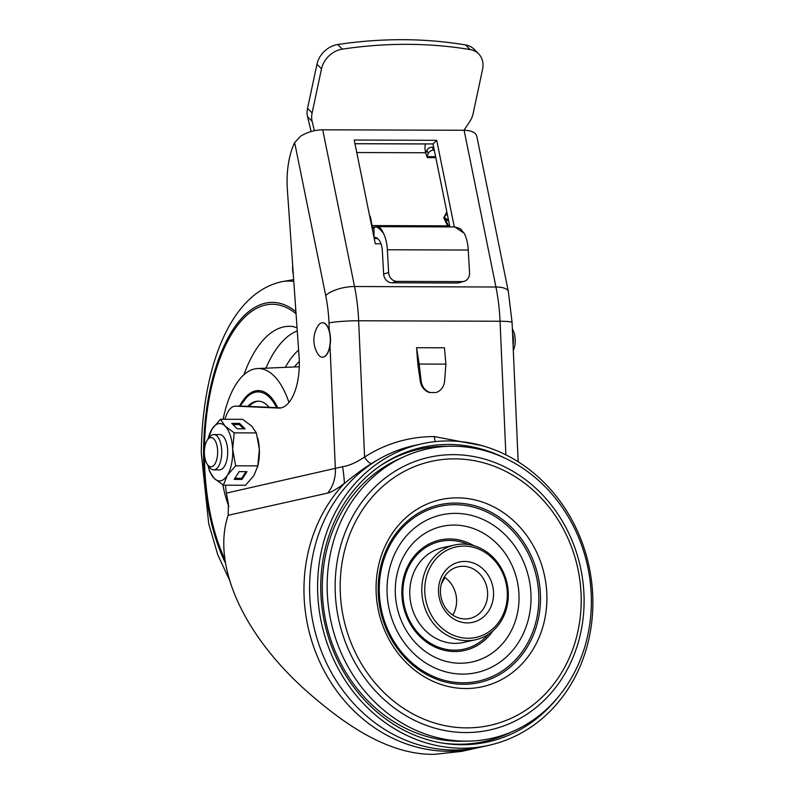 <?xml version="1.0" encoding="UTF-8"?>
<svg xmlns="http://www.w3.org/2000/svg" width="794" height="794" viewBox="0 0 794 794"><rect width="100%" height="100%" fill="white"/><g stroke="black" fill="none" stroke-linecap="round" stroke-linejoin="round"><path stroke-width="1.19" d="M504.746 458.049A150.9 133.62 77.4 0 0 380.435 465.661A150.9 133.62 77.4 0 0 320.895 594.13A150.9 133.62 77.4 0 0 442.377 743.085A150.9 133.62 77.4 0 0 558.113 697.092M379.224 466.505A149.738 132.588 -102.6 0 1 447.727 446.317M421.584 443.866L413.575 445.652A154.433 136.747 77.4 0 0 309.749 595.907A154.433 136.747 77.4 0 0 480.876 747.094L488.886 745.308A154.433 136.747 -102.6 0 1 317.759 594.12A154.433 136.747 -102.6 0 1 421.584 443.866A154.433 136.747 -102.6 0 1 592.711 595.053A154.433 136.747 -102.6 0 1 488.886 745.308M511.505 731.969A149.738 132.588 -102.6 0 1 440.928 742.837M404.493 456.5L398.975 458.992A146.989 130.156 77.4 0 0 325.977 622.109A146.989 130.156 77.4 0 0 459.666 741.249A146.989 130.156 77.4 0 0 461.989 741.239L468.043 741.139A148.23 131.258 77.4 0 0 591.153 592.83A148.23 131.258 77.4 0 0 452.818 446.218A148.23 131.258 77.4 0 0 404.493 456.5A148.23 131.258 77.4 0 0 330.88 621.007A148.23 131.258 77.4 0 0 465.701 741.149A148.23 131.258 77.4 0 0 468.043 741.139M454.456 545.031L442.457 547.711A48.533 42.975 77.4 0 0 410.24 599.708A48.533 42.975 77.4 0 0 455.141 643.368A48.533 42.975 77.4 0 0 463.607 642.445L475.616 639.766A48.533 42.975 77.4 0 0 507.823 587.768A48.533 42.975 77.4 0 0 462.932 544.108A48.533 42.975 77.4 0 0 454.456 545.031A48.533 42.975 77.4 0 0 422.249 597.028A48.533 42.975 77.4 0 0 467.14 640.679A48.533 42.975 77.4 0 0 475.616 639.766M464.024 546.083A46.33 41.02 77.4 0 0 424.79 592.036A46.33 41.02 77.4 0 0 468.053 638.267A46.33 41.02 77.4 0 0 507.277 592.314A46.33 41.02 77.4 0 0 464.024 546.083M464.698 561.447A30.887 27.353 77.4 0 0 438.536 592.076A30.887 27.353 77.4 0 0 467.378 622.903A30.887 27.353 77.4 0 0 493.531 592.264A30.887 27.353 77.4 0 0 464.698 561.447M462.882 566.281A26.47 23.443 77.4 0 0 458.267 566.787A26.47 23.443 77.4 0 0 440.7 595.143A26.47 23.443 77.4 0 0 465.185 618.963A26.47 23.443 77.4 0 0 469.8 618.457A26.47 23.443 77.4 0 0 487.377 590.091A26.47 23.443 77.4 0 0 462.882 566.281M444.283 577.089A26.47 23.443 -102.6 0 1 452.769 615.082M317.263 700.248C352.586 729.944 393.119 755.233 434.725 754.3L461.651 751.392L475.249 748.355A154.433 136.747 77.4 0 1 448.302 751.273A154.433 136.747 77.4 0 1 315.754 652.489A154.433 136.747 77.4 0 1 344.298 483.486C337.043 488.925 331.495 492.131 327.664 493.094L228.146 515.306C211.293 565.298 243.708 639.676 317.263 700.248M371.592 225.565A2.203 1.251 -10.2 0 1 372.029 225.585L370.58 217.526L369.448 214.976M448.153 226.905L443.737 217.784L446.814 211.76M435.817 157.639L427.261 157.609L425.723 152.756A8.823 4.02 90.2 0 1 425.376 143.972L425.386 143.922M449.89 226.915L433.038 143.952L354.968 143.684M464.113 130.276L495.942 287.011A22.063 8.109 168.5 0 1 508.378 291.696L476.906 136.786C476.072 132.658 471.815 130.494 464.113 130.276L322.711 129.799C314.761 129.948 307.397 132.082 300.598 136.181L294.653 142.583A52.95 24.118 -89.8 0 0 287.339 189.27L299.09 357.012A44.127 20.098 90.2 0 1 279.071 408.096A44.127 20.098 90.2 0 1 278.684 408.086L235.719 406.131A26.47 12.059 -89.8 0 0 235.481 406.121A26.47 12.059 -89.8 0 0 225 419.292M454.307 226.925L436.71 140.32L354.223 140.032L375.294 243.778L381.021 243.798M508.378 291.696L512.08 322.523A22.063 2.015 177.5 0 0 500.051 321.252L358.64 320.766L364.595 457.046C356.198 462.574 348.864 465.8 342.601 466.703L226.409 493.114A26.47 12.059 -89.8 0 1 225.595 485.759L225.565 485.184M281.145 407.868L243.569 406.151A26.47 12.059 -89.8 0 0 243.341 406.151A26.47 12.059 -89.8 0 0 243.103 406.151M226.409 493.114L228.434 504.21L228.146 515.306M342.601 466.703A21.339 1.509 -99.2 0 1 344.298 483.486C355.176 474.613 364.188 468.023 371.344 463.716A8.823 3.91 -122.7 0 1 364.595 457.046A161.926 143.386 77.4 0 1 434.387 436.581A8.823 4.02 -89.8 0 0 435.4 441.613M425.792 152.994L426.844 150.453A4.417 2.918 -26.6 0 1 432.125 147.188L433.613 150.145L434.298 150.155M433.613 150.145A4.417 2.918 153.4 0 0 428.323 153.411L426.974 156.676L435.628 156.706M293.343 274.952A17.647 8.039 90.2 0 1 292.658 265.196M387.363 249.763L388.633 272.6L383.641 274.009A8.823 7.791 74.3 0 0 391.988 282.783L457.195 283.011A8.823 7.791 74.3 0 0 459.091 282.753L464.083 281.344A8.823 7.791 -105.7 0 0 469.552 272.878L468.271 250.041L387.363 249.763A26.47 12.059 90.2 0 0 383.313 233.079C381.07 227.977 378.659 225.883 376.078 226.776M468.271 250.041A26.47 12.059 -89.8 0 0 464.232 233.357L454.823 226.935L377.051 226.667L372.793 227.481A2.203 2.015 77.1 0 0 372.793 227.481L372.793 227.481A2.203 2.015 77.1 0 0 372.058 227.828M454.823 226.935L460.252 228.632L464.232 233.357M373.2 227.431L372.029 225.585L447.409 225.843A2.203 1.002 -24.5 0 1 448.59 226.191L448.977 226.915M463.954 130.276L469.552 121.889A22.063 17.835 -44.5 0 0 473.155 113.502L482.553 69.415A22.063 17.835 135.5 0 0 478.653 53.883A22.063 17.835 135.5 0 0 470.147 49.575A467.984 378.43 135.5 0 0 342.353 49.139A22.063 17.835 135.5 0 0 321.51 68.87L312.111 112.947A22.063 17.835 -44.5 0 0 312.121 121.343L307.576 116.718L311.119 131.536M314.364 130.712L312.121 121.343M307.576 116.718A22.063 17.835 135.5 0 1 307.556 108.321L316.965 64.245A22.063 17.835 -44.5 0 1 337.807 44.504A467.984 378.43 -44.5 0 1 465.602 44.94A22.063 17.835 -44.5 0 1 474.097 49.258L478.653 53.883M383.313 233.079C378.51 227.292 375.522 225.565 374.361 227.898L372.188 228.483M374.024 237.525L373.984 228.077M374.341 237.456L376.634 237.753L379.492 240.532A15.443 7.037 -89.8 0 1 382.371 251.172L383.641 274.009M464.083 281.344A8.823 7.791 -105.7 0 1 462.177 281.602L396.98 281.384A8.823 7.791 -105.7 0 1 388.633 272.6M374.748 237.416L376.654 237.763L374.153 238.15M417.852 364.188L419.153 364.039L416.562 347.712L417.852 364.188L420.264 381.209C421.316 386.946 424.353 390.727 429.385 392.544L436.194 392.494C441.097 390.717 443.896 386.946 444.59 381.189L445.91 364.128L419.153 364.039L421.157 381.11C422.09 386.877 425.048 390.668 430.02 392.474M482.037 445.642L434.387 436.581M445.91 364.128L444.461 347.802L416.562 347.712M436.194 392.494L429.385 392.544M432.125 147.188L433.703 147.198M433.038 143.952L436.71 140.32M322.493 357.181A17.21 7.841 -89.8 0 0 322.612 357.181A17.21 7.841 -89.8 0 0 330.473 338.234A17.21 7.841 -89.8 0 0 322.731 322.761A17.21 7.841 -89.8 0 0 322.612 322.771M330.244 338.234A17.21 7.841 -89.8 0 0 322.493 322.761A17.21 7.841 -89.8 0 0 317.798 326.165A26.47 26.47 0 0 0 317.699 353.747A17.21 7.841 -89.8 0 0 322.384 357.181A17.21 7.841 -89.8 0 0 330.244 338.234M239.59 406.131A61.773 28.137 90.2 0 1 258.804 390.588A61.773 28.137 90.2 0 1 277.711 407.709M223.134 419.292A83.836 38.191 90.2 0 1 257.623 368.535A83.836 38.191 90.2 0 1 288.956 402.439M228.91 506.681A83.836 38.191 90.2 0 1 222.846 484.856M247.847 406.349A51.183 23.314 90.2 0 1 258.119 401.168A51.183 23.314 90.2 0 1 269.146 407.322M258.705 401.188A51.183 23.314 -89.8 0 0 248.979 406.399M213.765 438.874A14.6 6.65 90.2 0 1 217.06 458.168A14.6 6.65 90.2 0 1 208.246 465.512A14.6 6.65 90.2 0 1 207.562 464.728A14.6 6.65 90.2 0 1 207.641 439.628A14.6 6.65 90.2 0 1 213.765 438.874M207.641 439.628L209.656 437.018A17.647 8.039 90.2 0 1 213.775 434.546A17.647 8.039 90.2 0 1 217.05 436.095A17.647 8.039 90.2 0 1 221.566 455.915A17.647 8.039 90.2 0 1 213.655 469.849A17.647 8.039 90.2 0 1 210.38 468.301A17.647 8.039 90.2 0 1 209.547 467.348L207.562 464.728M213.775 434.546L219.71 434.566A17.647 8.039 90.2 0 1 222.985 436.114A17.647 8.039 90.2 0 1 227.501 455.935A17.647 8.039 90.2 0 1 219.581 469.869L213.655 469.849M239.113 471.636L234.2 479.377L242.051 479.407L246.964 471.666L239.113 471.636M223.362 485.174L227.223 475.477A28.683 13.061 90.2 0 1 214.221 478.385A28.683 13.061 90.2 0 1 208.018 465.463L209.636 471.606L214.221 478.385L223.362 485.174L245.515 485.253L253.941 475.566L257.802 465.87L259.36 449.404L256.363 432.928L234.21 432.849L232.652 449.315A28.683 13.061 90.2 0 1 227.223 475.477L235.649 465.8L257.802 465.87M235.649 465.8L232.652 449.315A28.683 13.061 90.2 0 0 225.069 426.06L234.21 432.849M237.237 428.8L245.098 428.829L239.609 423.401L231.759 423.381L237.237 428.8M220.484 419.282L212.067 428.959A28.683 13.061 90.2 0 1 225.069 426.06L220.484 419.282L242.636 419.351L251.777 426.15L256.363 432.928M212.067 428.959L208.107 438.903A28.683 13.061 90.2 0 1 212.067 428.959M257.742 438.06L257.981 439.072A28.683 13.061 90.2 0 1 259.36 449.404A28.683 13.061 -89.8 0 1 257.891 465.631L257.514 467.19M243.619 428.82L239.361 424.611L232.979 424.592M239.361 424.611L239.609 423.401M234.875 478.316L241.704 478.335L245.942 471.656M241.704 478.335L242.051 479.407M453.563 454.654A139.675 123.675 -102.6 0 1 583.957 594.031A139.675 123.675 -102.6 0 1 465.691 732.554A139.675 123.675 -102.6 0 1 335.286 593.178A139.675 123.675 -102.6 0 1 453.563 454.654M454.813 458.853A135.208 119.725 77.4 0 0 340.318 592.959A135.208 119.725 77.4 0 0 466.564 727.88A135.208 119.725 77.4 0 0 581.059 593.773A135.208 119.725 77.4 0 0 454.813 458.853M457.324 497.838A95.846 84.869 -102.6 0 1 546.808 593.475A95.846 84.869 -102.6 0 1 465.651 688.537A95.846 84.869 -102.6 0 1 376.167 592.9A95.846 84.869 -102.6 0 1 457.324 497.838M455.369 503.068A91.072 80.641 77.4 0 0 378.252 593.396A91.072 80.641 77.4 0 0 463.279 684.279A91.072 80.641 77.4 0 0 540.396 593.952A91.072 80.641 77.4 0 0 455.369 503.068M462.922 682.79A89.514 79.261 -102.6 0 1 379.343 593.465A89.514 79.261 -102.6 0 1 455.141 504.686A89.514 79.261 -102.6 0 1 538.719 594.011A89.514 79.261 -102.6 0 1 462.922 682.79M462.545 674.106A80.79 71.539 77.4 0 0 530.948 593.981A80.79 71.539 77.4 0 0 455.528 513.371A80.79 71.539 77.4 0 0 387.115 593.495A80.79 71.539 77.4 0 0 462.545 674.106M454.148 525.072A69.445 61.485 -102.6 0 1 518.978 594.369A69.445 61.485 -102.6 0 1 460.173 663.238A69.445 61.485 -102.6 0 1 395.343 593.942A69.445 61.485 -102.6 0 1 454.148 525.072M473.829 545.696A56.573 50.091 77.4 0 0 449.811 538.967A56.573 50.091 77.4 0 0 401.903 595.073A56.573 50.091 77.4 0 0 454.724 651.527A56.573 50.091 77.4 0 0 492.866 630.922M488.28 634.416A55.153 48.841 -102.6 0 1 454.426 650.167A55.153 48.841 -102.6 0 1 402.935 595.133A55.153 48.841 -102.6 0 1 449.632 540.426A55.153 48.841 -102.6 0 1 468.202 544.486M425.723 152.756L356.764 152.527M294.653 142.583L325.719 295.537A88.243 40.196 90.2 0 1 329.004 322.94L329.341 330.86M322.711 129.799L354.541 286.525A22.063 8.109 168.5 0 0 325.719 295.537M505.877 454.843L500.051 321.252A110.306 50.25 90.2 0 0 495.942 287.011L354.541 286.525A110.306 50.25 90.2 0 1 358.64 320.766A22.063 2.015 177.5 0 0 329.004 322.94M330.006 345.966L335.366 468.788A35.293 31.254 -102.6 0 1 327.664 493.094M279.458 408.086L278.684 408.086M235.719 406.131L243.569 406.151M426.844 150.453L428.323 153.411M445.126 218.608A4.417 3.206 -147 0 1 448.491 220.027M443.737 217.784A2.203 1.002 -24.5 0 1 444.918 218.132L444.839 215.988A4.417 3.206 -147 0 1 447.429 214.787M374.202 238.418L377.686 238.428M369.964 217.516A2.203 1.251 -10.2 0 1 370.58 217.526M354.978 143.734L425.376 143.972M465.602 44.94L470.147 49.575M342.353 49.139L337.807 44.504M321.51 68.87L316.965 64.245M307.556 108.321L312.111 112.947M374.361 227.898A2.203 2.015 -102.9 0 1 375.671 226.816M457.195 283.011L462.177 281.602M396.98 281.384L391.988 282.783M379.026 459.16A153.53 135.953 77.4 0 0 371.344 463.716M420.264 381.209L421.157 381.11M512.547 333.023A15.999 7.285 90.2 0 1 513.073 345.182M294.385 366.957A99.27 45.218 90.2 0 1 299.298 361.498M285.294 367.344A110.426 50.3 90.2 0 1 298.604 350.075M265.901 368.178A123.546 56.285 90.2 0 1 297.254 330.89M243.927 374.728A126.167 57.476 90.2 0 1 293.254 326.592L297.045 327.862M204.425 450.129A148.121 67.48 90.2 0 1 296.063 313.789M225.546 563.214A150.006 68.334 90.2 0 1 203.572 452.967A150.006 68.334 90.2 0 1 295.914 311.645M293.661 279.617L281.582 281.741A171.405 78.08 90.2 0 1 293.79 281.433M224.881 559.284A148.121 67.48 90.2 0 1 204.415 454.208M240.314 406.141A60.453 27.542 90.2 0 1 276.61 407.659M478.087 747.68L475.249 748.355M243.341 406.151L235.481 406.121M448.689 221.03L445.365 219.124M374.222 238.488L377.765 238.498M448.59 226.191L444.918 218.132M512.08 322.523L518.164 461.771M512.348 328.458L514.641 334.254L515.316 340.507L514.949 345.231L513.321 350.849M257.623 368.535L299.269 366.749M281.582 281.741C228.702 293.532 202.004 370.758 201.289 453.007L208.713 523.643L217.814 554.887L230.26 581.655M444.977 577.566L441.444 583.739M258.834 390.588L248.631 394.846L239.996 406.141"/></g></svg>
